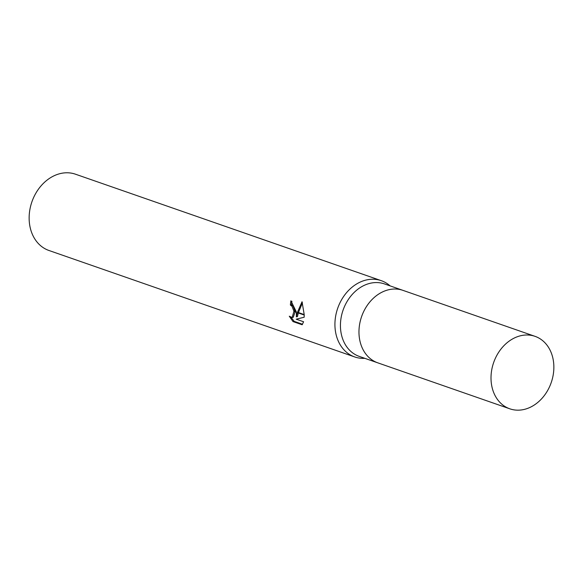 <?xml version="1.0" encoding="UTF-8"?>
<svg xmlns="http://www.w3.org/2000/svg" width="583" height="583" viewBox="0 0 583 583"><rect width="100%" height="100%" fill="white"/><g stroke="black" fill="none" stroke-linecap="round" stroke-linejoin="round"><path stroke-width="0.87" d="M403.181 290.436A38.369 30.476 109.2 0 0 403.006 290.378L384.474 283.921A38.369 30.476 109.2 0 0 340.443 326.516A38.369 30.476 109.2 0 0 359.245 356.388L377.777 362.837A38.369 30.476 109.2 0 0 377.952 362.896M377.777 362.837A38.361 30.476 109.2 0 1 358.975 332.966A38.361 30.476 109.2 0 1 403.006 290.378A38.369 30.476 109.2 0 0 358.975 332.966A38.369 30.476 109.2 0 0 377.777 362.837L509.819 408.814A38.369 30.476 109.2 0 0 553.85 366.219A38.369 30.476 109.2 0 0 535.048 336.347A38.369 30.476 109.2 0 0 491.017 378.943A38.369 30.476 109.2 0 0 509.819 408.814M381.282 280.671A40.387 32.08 109.2 0 1 390.078 285.874A40.387 32.08 109.2 0 0 354.107 285.641A40.387 32.08 109.2 0 0 334.934 325.503A40.387 32.08 109.2 0 0 364.849 358.334A40.387 32.08 109.2 0 1 354.719 356.949L48.943 250.486A40.387 32.08 109.2 0 1 29.15 219.04A40.387 32.08 109.2 0 1 75.498 174.208L381.282 280.671A40.387 32.08 109.2 0 0 334.934 325.503A40.387 32.08 109.2 0 0 354.719 356.949M296.346 316.846L297.359 312.648L304.209 315.031L304.166 317.247L296.193 319.185L303.605 321.758L302.147 324.76L293.009 321.583L289.285 316.197L292.149 317.509L293.898 311.439L296.346 312.291L296.346 316.846L297.461 316.627L298.299 312.976M291.923 301.294A39.039 31.016 109.2 0 0 291.493 304.792L293.118 306.046L295.027 311.388M291.493 304.792L290.385 305.018A40.387 32.08 -70.8 0 1 290.917 300.792L296.302 311.832L293.832 310.972L292.01 306.272L290.385 305.018M291.209 317.458L294.167 321.35L302.555 324.272M294.167 321.35L293.009 321.583M297.483 312.24L302.045 301.732L304.202 314.58L297.483 312.24L297.359 312.648M302.46 302.832L298.416 312.568M293.905 311.439A6.449 3.549 -101.4 0 0 293.832 310.972M295.071 311.847L293.271 317.283L292.149 317.509M403.006 290.378L535.048 336.347"/></g></svg>
